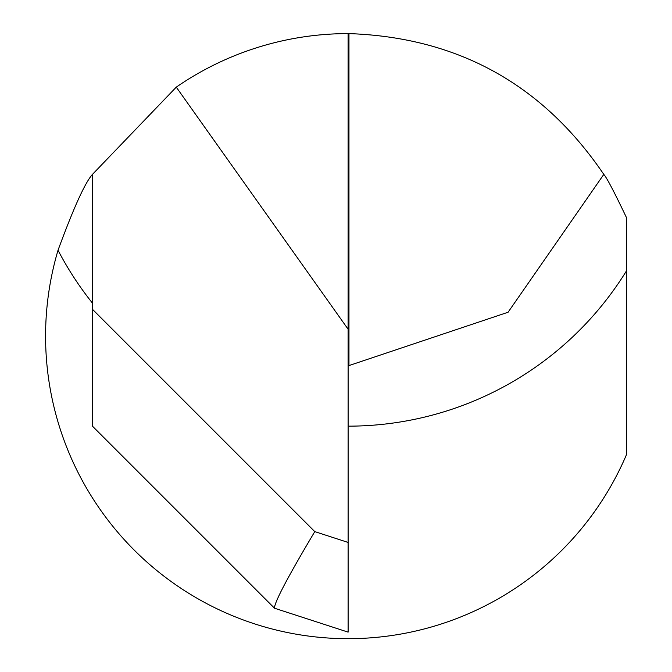 <?xml version="1.0" encoding="UTF-8"?>
<svg xmlns="http://www.w3.org/2000/svg" width="672" height="672" viewBox="0 0 672 672"><rect width="100%" height="100%" fill="white"/><g stroke="black" fill="none" stroke-linecap="round" stroke-linejoin="round"><path stroke-width="1.01" d="M274.512 608.219L274.453 608.16C274.495 602.196 287.935 576.677 314.782 531.611L348.113 542.438L348.113 632.134L274.512 608.219L92.442 426.149L92.442 174.401L176.274 87.142A302.534 302.534 0 0 1 348.113 33.6A302.534 302.534 0 0 1 348.961 33.6C457.75 37.38 542.69 84.311 603.792 174.401C606.623 177.416 614.166 191.78 626.422 217.501L626.422 270.967A327.138 327.138 0 0 1 348.113 426.157M92.442 303.106A327.138 327.138 0 0 1 58.027 250.244A302.534 302.534 0 0 0 245.675 620.81A302.534 302.534 0 0 0 626.422 454.776L626.422 270.967M58.027 250.244C73.634 207.816 85.1 182.532 92.442 174.401M348.113 33.6L348.113 329.23L176.274 87.142M348.113 542.438L348.113 329.23M348.961 33.6L348.961 365.576A266.557 266.557 0 0 1 348.113 365.576M348.961 365.576L508.082 312.245L603.792 174.401M92.442 309.271L314.782 531.611"/></g></svg>
